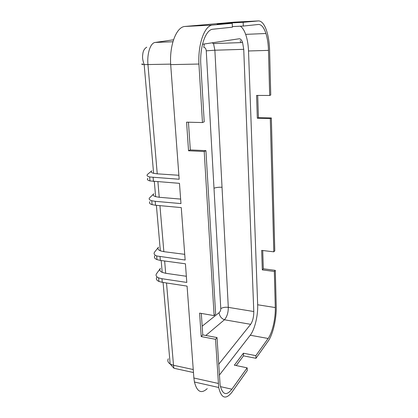 <?xml version="1.0" encoding="UTF-8"?>
<svg xmlns="http://www.w3.org/2000/svg" width="418" height="418" viewBox="0 0 418 418"><rect width="100%" height="100%" fill="white"/><g stroke="black" fill="none" stroke-linecap="round" stroke-linejoin="round"><path stroke-width="0.63" d="M172.927 41.763L155.23 42.443L173.533 39.794M207.239 388.63C201.257 394.111 196.993 391.906 194.448 382.015L193.874 378.008L187.076 286.111L162.268 282.333L158.939 281.445C156.531 280.337 155.82 278.963 156.807 277.322M240.789 42.61L240.167 40.614M155.23 42.443C150.558 42.756 146.901 53.248 147.956 64.607L157.241 173.836L153.61 173.324C151.201 172.676 150.621 171.829 151.854 170.79L147.544 174.369C146.41 175.476 147.199 176.354 149.916 177.002L179.165 179.233L170.69 64.623C169.384 45.395 176.234 27.322 184.568 26.486L234.441 22.149L258.695 20.9L243.156 22.306L228.505 23.053L228.526 23.476M228.505 23.053L217.125 24.056L232.236 23.288L212.208 25.096C204.412 25.916 197.86 44.371 198.937 64.043L170.69 64.623M212.208 25.096L184.568 26.486M202.495 44.256L239.138 38.78C240.486 38.67 241.635 39.929 242.586 42.547L243.741 49.329L214.873 50.217L206.252 50.829C205.975 48.624 205.165 47.506 203.812 47.464L204.287 43.989M243.741 49.329L253.789 311.535L228.301 307.366C225.328 307 222.825 307.413 220.782 308.62C220.751 310.402 220.176 311.771 219.053 312.711C219.57 316.16 221.362 318.511 224.435 319.77L205.834 335.461M220.417 386.629L231.891 389.205C226.384 396.139 222.449 394.775 220.103 385.109L217.026 337.566L215.531 339.296L218.698 387.486C221.263 398.197 225.574 399.911 231.64 392.627L247.278 370.562L247.163 367.835L234.357 365.191L243.391 353.215L243.511 355.854L255.962 358.315L268.518 340.607C273.038 333.961 276.47 318.793 276.251 307.11L275.295 270.357L263.314 268.79L262.723 250.523M164.645 260.999L165.69 273.288L162.21 272.364C159.88 271.261 159.279 269.923 160.397 268.351L156.489 273.769C155.465 275.457 156.264 276.852 158.887 277.949L161.949 278.717L186.799 282.432L185.425 263.8L160.355 260.419L156.996 259.609C154.566 258.59 153.861 257.321 154.869 255.795M240.329 26.193C242.174 27.384 243.788 29.673 245.167 33.064C247.122 38.059 248.235 44.031 248.517 50.975L257.666 304.774L275.29 307.559L274.333 271.465L262.311 269.882L261.673 250.398L273.816 251.824L270.289 118.493L271.345 117.965L258.428 117.709L257.326 118.231L256.574 95.424L269.678 95.466L270.749 95.038L269.563 49.131C269.291 42.286 268.33 36.246 266.684 31.021C264.542 24.537 261.877 21.161 258.695 20.9M232.236 23.288L232.408 27.186L212.95 29.218C205.698 29.427 199.574 46.816 200.839 64.952L204.214 121.847L202.464 122.552L186.585 122.166L188.534 150.767L204.209 151.499L214.105 315.611L199.605 313.124L201.204 336.579L215.531 339.296M269.678 95.466L268.487 50.385C268.299 44 267.447 38.372 265.926 33.508C263.915 27.41 261.412 24.401 258.428 24.474L243.297 26.052L232.382 26.58M157.91 181.767L159.232 197.275L155.637 196.664C153.249 195.901 152.659 194.934 153.866 193.764L149.654 197.792C148.542 199.046 149.336 200.05 152.032 200.807L155.198 201.314L155.538 205.243L181.266 207.594L185.143 260.033L156.938 256.015C154.294 255.011 153.495 253.726 154.545 252.159L158.542 247.122C157.393 248.585 157.994 249.823 160.34 250.826L156.384 205.322M218.191 383.426L193.874 378.008M231.891 389.205L247.163 367.835M155.538 205.243L152.105 204.642C149.628 203.869 148.928 202.866 149.999 201.643M258.428 117.709L257.707 95.429M270.289 118.493L257.326 118.231M159.942 205.646L163.851 251.667L184.725 254.332M159.232 197.275L180.639 199.093M155.198 201.314L180.968 203.592L179.474 183.335L149.999 180.942C147.502 180.278 146.802 179.4 147.899 178.314M213.629 44.109L214.873 50.217L228.301 307.366C228.312 312.643 227.021 316.776 224.435 319.77L250.654 324.316C252.744 321.165 253.789 316.907 253.789 311.535M218.619 364.402L250.654 324.316M271.345 117.965L274.788 250.784L273.816 251.824M163.851 251.667L160.34 250.826M157.241 173.836L178.873 175.273M202.464 122.552L198.937 64.043M236.227 365.578L243.511 355.854M165.69 273.288L186.344 276.272M262.311 269.882L263.314 268.79M257.666 304.774C258.131 315.391 254.734 329.593 250.236 335.231L219.262 375.223M188.45 122.213L190.315 149.926L205.928 150.642L215.625 313.986L214.105 315.611M201.309 313.416L202.756 334.886L217.026 337.566M188.534 150.767L190.315 149.926M205.928 150.642L204.209 151.499M275.29 307.559C275.65 318.297 272.379 332.707 268.131 338.481L255.858 355.661L255.962 358.315M275.295 270.357L274.333 271.465M202.756 334.886L201.204 336.579M243.156 22.306L243.297 26.052M243.391 353.215L255.858 355.661M193.247 369.533L173.507 365.264L173.888 368.012M220.782 308.62L213.995 188.241C216.195 187.426 218.875 187.097 222.031 187.264M206.252 50.829L213.995 188.241M219.053 312.711L202.171 326.192M248.517 50.975L268.487 50.385M142.491 63.881C141.106 64.247 141.665 64.487 144.168 64.602L153.61 173.324M144.55 64.612L170.664 64.126M153.113 177.425L153.463 181.449M160.031 256.715L160.355 260.419M161.949 278.717L162.268 282.333M250.236 335.231L268.131 338.481M166.51 282.981L173.507 365.264L170.502 364.198M193.466 372.532L173.94 368.263L170.157 364C167.89 362.443 167.278 360.697 168.318 358.769M194.448 382.015L218.698 387.486M265.926 33.508L245.659 34.36M242.586 42.547L213.41 43.597L212.088 42.824M170.157 364L163.083 282.458M161.176 260.529L162.205 272.364M154.32 181.511L155.632 196.664M144.168 64.602C141.942 58.065 142.554 56.32 142.904 53.248C143.337 50.51 144.612 48.493 146.739 47.182M158.934 281.445L158.615 277.839M156.99 259.604L156.661 255.915M151.75 200.734L152.1 204.642M149.634 176.934L149.989 180.942"/></g></svg>
